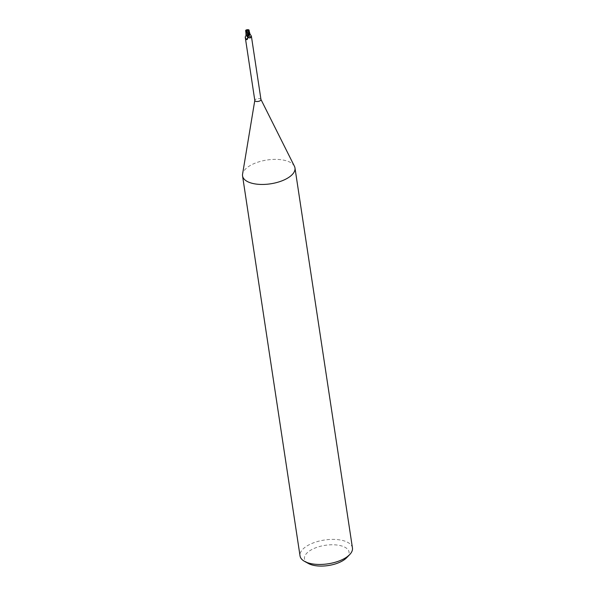 <?xml version="1.0" encoding="UTF-8"?>
<svg xmlns="http://www.w3.org/2000/svg" width="595" height="595" viewBox="0 0 595 595"><rect width="100%" height="100%" fill="white"/><g stroke="black" fill="none" stroke-linecap="round" stroke-linejoin="round"><path stroke-width="0.45" stroke-dasharray="2.98 2.23" d="M294.428 166.258A26.507 12.034 -8.6 0 0 284.708 160.36A26.507 12.034 -8.6 0 0 258.044 162.108A26.507 12.034 -8.6 0 0 242.574 174.097M260.974 99.573A3.116 1.413 -8.6 0 0 260.908 99.38A3.116 1.413 -8.6 0 0 259.77 98.681A3.116 1.413 -8.6 0 0 256.638 98.889A3.116 1.413 -8.6 0 0 254.816 100.295L254.801 100.406M352.448 547.958A26.507 12.034 -8.6 0 0 342.185 540.372A26.507 12.034 -8.6 0 0 313.788 542.722A26.507 12.034 -8.6 0 0 300.029 555.886M346.714 557.679A22.528 10.227 -8.6 0 0 340.318 545.608A22.528 10.227 -8.6 0 0 311.363 549.795A22.528 10.227 -8.6 0 0 308.374 563.48M247.996 36.139A3.243 1.473 -8.6 0 1 247.193 36.191A3.25 1.473 -8.6 0 0 247.996 36.139L247.989 36.079A3.116 1.413 -8.6 0 1 246.992 36.124L247.602 36.474M249.186 32.033L247.996 36.243L249.089 35.09M247.282 31.453L249.655 33.439L248.814 33.119A3.25 1.473 -8.6 0 0 248.011 33.164A3.243 1.473 -8.6 0 1 248.822 33.119L249.841 33.625A2.841 1.294 -8.6 0 0 249.022 33.186A3.116 1.413 -8.6 0 0 248.018 33.223L246.925 34.16A1.428 0.647 -8.6 0 0 248.018 33.417A1.428 0.647 -8.6 0 0 248.018 33.402L246.925 34.16A3.607 2.447 -18.6 0 1 245.899 36.139L246.947 35.76L248.018 33.223M249.022 33.186L248.517 33.543L248.472 34.979L250.8 36.979C251.529 35.663 251.507 35.782 250.74 37.329M250.197 36.89L250.8 36.979L250.197 36.89A3.592 3.533 125.8 0 1 248.472 34.979L248.301 34.51C249.469 36.555 250.22 37.418 250.547 37.113M248.07 37.872A3.592 2.439 -18.6 0 1 247.817 38.645A3.592 2.439 -18.6 0 1 247.431 39.203M245.43 36.34L245.899 36.139M246.925 34.16L246.337 34.636L246.925 34.16A2.841 1.294 -8.6 0 0 246.479 34.458A2.841 1.294 -8.6 0 0 246.018 35.068M246.174 35.678A2.841 1.294 -8.6 0 0 246.992 36.124M249.536 34.845A2.841 1.294 -8.6 0 1 249.067 35.15L249.067 35.15A1.428 0.647 -8.6 0 0 247.989 35.908L247.989 36.079M248.011 35.886L248.301 35.469M248.517 33.543A3.421 3.369 125.8 0 0 250.8 36.979M245.936 32.643L246.337 34.569L246.903 34.108L246.018 35.224M248.665 33.089A3.31 1.502 -8.6 0 0 248.011 33.134L245.638 30.576L246.903 34.108L248.018 33.075M248.532 29.802L247.319 31.007A3.154 1.428 -8.6 0 0 246.836 31.104A2.744 0.781 33.9 0 1 246.464 29.958A2.744 0.781 33.9 0 1 247.349 30.047A3.094 2.224 -29.8 0 1 248.963 30.01L248.955 29.914M249.104 30.382L248.888 29.951M249.439 32.428L248.799 29.884M246.36 29.891A2.871 0.818 -146.1 0 0 247.156 31.476L247.475 31.766A3.31 1.502 171.4 0 1 247.55 31.751M247.475 31.766L246.836 31.104M247.319 31.007L247.713 32.361M248.331 35.41L248.018 35.812M245.802 30.479L248.011 33.402A4.976 3.384 -18.6 0 1 247.773 34.354M247.156 31.476A3.317 1.502 -8.6 0 0 246.65 31.602M248.018 33.417L246.947 35.76M247.817 38.645L248.108 37.507M249.216 31.252L249.335 31.743M248.026 35.782C249.424 30.338 248.65 32.532 248.918 30.605M246.494 31.431L245.824 30.204"/><path stroke-width="0.89" d="M254.801 100.406L242.574 174.097A26.507 12.034 -8.6 0 0 242.552 175.882A26.507 12.034 -8.6 0 0 252.816 183.468A26.507 12.034 -8.6 0 0 281.212 181.125A26.507 12.034 -8.6 0 0 294.971 167.954A26.507 12.034 -8.6 0 0 294.428 166.258L260.96 99.477M254.816 100.295A3.116 1.413 -8.6 0 0 254.816 100.51A3.116 1.413 -8.6 0 0 256.021 101.403A3.116 1.413 -8.6 0 0 259.353 101.12A3.116 1.413 -8.6 0 0 260.974 99.573L251.373 36.094L250.019 34.056A2.841 1.294 -8.6 0 0 249.93 33.744M242.552 175.882L300.029 555.886A26.507 12.034 -8.6 0 0 304.603 561.397A26.507 12.034 -8.6 0 0 310.293 563.48A26.507 12.034 -8.6 0 0 349.704 554.577A26.507 12.034 -8.6 0 0 352.448 547.958L294.971 167.954M304.603 561.397L308.374 563.48A22.528 10.227 -8.6 0 0 313.208 565.25A22.528 10.227 -8.6 0 0 346.714 557.679L349.704 554.577M248.197 34.346L247.349 36.221L246.018 35.157L247.193 36.191L246.174 35.678A2.841 1.294 -8.6 0 1 246.07 35.544A2.841 1.294 -8.6 0 1 246.018 35.068M247.349 36.221A3.31 1.502 -8.6 0 0 247.996 36.169L248.829 34.205L249.089 30.263L249.089 35.09L249.662 34.629L249.082 35.15L249.677 34.674L249.082 35.15A3.607 3.548 125.8 0 0 250.74 37.329C250.257 38.303 249.536 38.221 248.561 37.091L247.989 36.079M249.967 33.841L249.662 34.696L249.952 33.811L249.655 34.629L249.089 30.152M250.8 36.979C251.529 35.663 251.507 35.782 250.74 37.329M246.992 36.124L248.07 37.872L246.918 39.694L246.293 39.463L245.214 37.024L246.055 35.492M247.431 39.203A3.592 2.439 -18.6 0 1 247.416 39.211L246.293 39.463A3.421 2.328 -18.6 0 0 247.602 36.474M247.416 39.211A3.592 2.439 -18.6 0 1 246.918 39.694M248.003 35.908L249.082 35.15M249.536 34.845A2.841 1.294 -8.6 0 0 250.019 34.056M246.018 35.246L246.174 35.678M245.638 30.68L245.98 32.956L245.869 31.096L248.011 33.789A3.154 1.428 -8.6 0 0 248.494 33.692A2.744 2.023 -82.7 0 0 247.282 30.1A2.744 2.023 -82.7 0 0 247.275 30.092A3.094 2.923 120.2 0 0 245.802 31.044L245.772 30.925A3.206 3.034 -59.8 0 1 247.297 29.981A2.871 2.12 97.3 0 1 248.323 34.324L248.494 33.692M248.955 29.914A3.206 2.306 150.2 0 0 247.297 29.981L247.275 30.092M248.108 34.711A3.31 1.502 171.4 0 1 248.033 34.718L248.011 33.789M245.661 30.665L245.899 31.119M247.297 29.981A2.871 0.818 -146.1 0 0 246.36 29.891A3.317 3.317 0 0 0 245.817 30.204M249.089 30.263L248.851 29.832L248.918 30.605M249.089 35.09L248.011 35.886M245.802 30.479L245.899 31.022L245.638 30.576M248.048 36.064A4.976 4.901 125.8 0 0 248.561 37.091M248.323 34.324A3.317 1.502 -8.6 0 0 248.829 34.205M245.214 37.024L254.816 100.51M248.673 29.832A3.198 3.198 0 0 0 246.732 29.854M245.913 32.353L246.018 35.224M249.216 31.252L249.952 33.811"/></g></svg>
